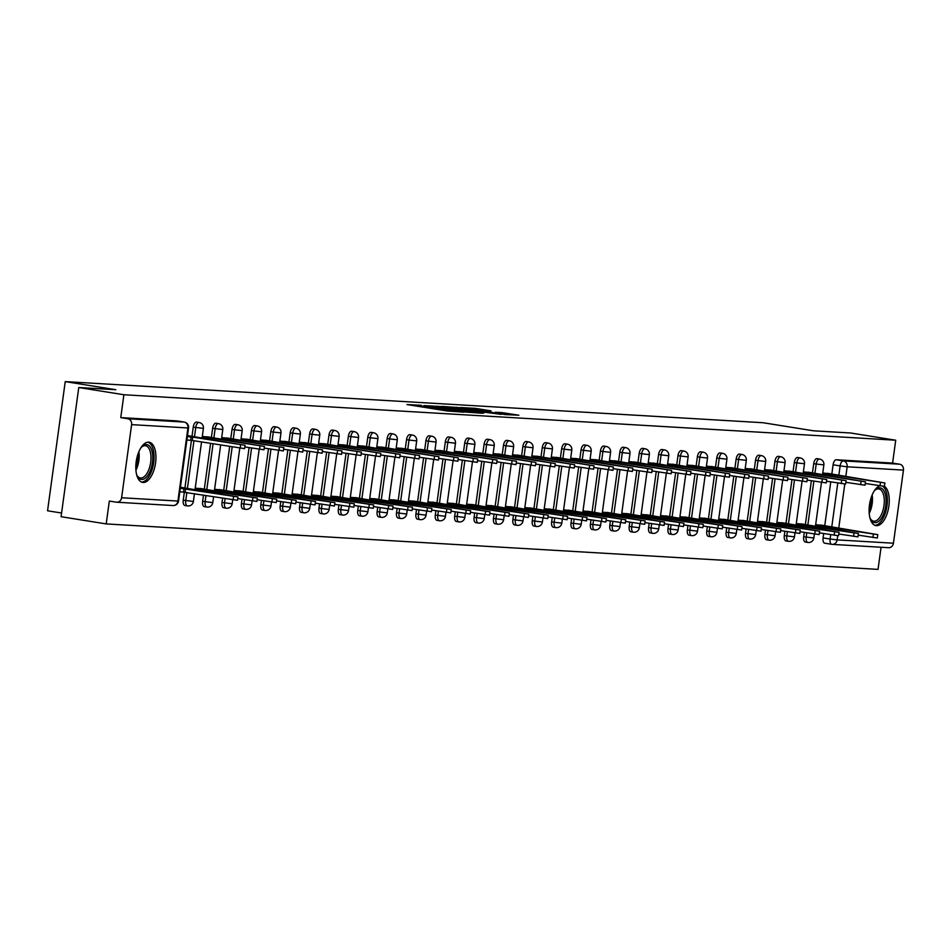 <?xml version="1.0" encoding="UTF-8"?>
<svg xmlns="http://www.w3.org/2000/svg" width="951" height="951" viewBox="0 0 951 951"><rect width="100%" height="100%" fill="white"/><g stroke="black" fill="none" stroke-linecap="round" stroke-linejoin="round"><path stroke-width="1.43" d="M421.376 405.34L407.016 404.555L447.077 410.975L463.708 412.163L423.623 406.35L419.403 405.471L421.376 405.34M804.284 532.405L803.69 536.756A5.219 2.484 99.1 0 0 805.354 542.058A5.219 2.484 99.1 0 0 805.473 542.07M784.896 531.264L784.302 535.615A5.219 2.484 99.1 0 0 785.966 540.917A5.219 2.484 99.1 0 0 786.085 540.929M765.507 530.123L764.913 534.474A5.219 2.484 99.1 0 0 766.577 539.776A5.219 2.484 99.1 0 0 766.696 539.788M746.119 528.982L745.525 533.333A5.219 2.484 99.1 0 0 747.189 538.635A5.219 2.484 99.1 0 0 747.308 538.646M726.73 527.841L726.136 532.191A5.219 2.484 99.1 0 0 727.8 537.481A5.219 2.484 99.1 0 0 727.919 537.505M707.342 526.699L706.748 531.038A5.219 2.484 99.1 0 0 708.412 536.34A5.219 2.484 99.1 0 0 708.531 536.352M687.953 525.558L687.359 529.897A5.219 2.484 99.1 0 0 689.023 535.199A5.219 2.484 99.1 0 0 689.142 535.211M668.565 524.417L667.971 528.756A5.219 2.484 99.1 0 0 669.635 534.058A5.219 2.484 99.1 0 0 669.754 534.07M649.176 523.276L648.582 527.615A5.219 2.484 99.1 0 0 650.246 532.917A5.219 2.484 99.1 0 0 650.365 532.929M629.788 522.135L629.193 526.474A5.219 2.484 99.1 0 0 630.858 531.775A5.219 2.484 99.1 0 0 630.965 531.787M610.399 520.982L609.805 525.332A5.219 2.484 99.1 0 0 611.469 530.634A5.219 2.484 99.1 0 0 611.576 530.646M591.011 519.84L590.416 524.191A5.219 2.484 99.1 0 0 592.081 529.493A5.219 2.484 99.1 0 0 592.188 529.505M571.622 518.699L571.028 523.05A5.219 2.484 99.1 0 0 572.68 528.352A5.219 2.484 99.1 0 0 572.799 528.364M552.234 517.558L551.639 521.909A5.219 2.484 99.1 0 0 553.292 527.211A5.219 2.484 99.1 0 0 553.411 527.223M532.845 516.417L532.251 520.768A5.219 2.484 99.1 0 0 533.903 526.069A5.219 2.484 99.1 0 0 534.022 526.081M513.457 515.276L512.862 519.626A5.219 2.484 99.1 0 0 514.515 524.916A5.219 2.484 99.1 0 0 514.634 524.94M494.068 514.134L493.474 518.485A5.219 2.484 99.1 0 0 495.126 523.775A5.219 2.484 99.1 0 0 495.245 523.787M474.68 512.993L474.085 517.332A5.219 2.484 99.1 0 0 475.738 522.634A5.219 2.484 99.1 0 0 475.857 522.646M455.291 511.852L454.697 516.191A5.219 2.484 99.1 0 0 456.349 521.493A5.219 2.484 99.1 0 0 456.468 521.505M435.903 510.711L435.296 515.05A5.219 2.484 99.1 0 0 436.961 520.352A5.219 2.484 99.1 0 0 437.08 520.363M416.514 509.57L415.908 513.909A5.219 2.484 99.1 0 0 417.572 519.21A5.219 2.484 99.1 0 0 417.691 519.222M397.114 508.416L396.519 512.767A5.219 2.484 99.1 0 0 398.184 518.069A5.219 2.484 99.1 0 0 398.303 518.081M377.725 507.275L377.131 511.626A5.219 2.484 99.1 0 0 378.795 516.928A5.219 2.484 99.1 0 0 378.914 516.94M358.337 506.134L357.742 510.485A5.219 2.484 99.1 0 0 359.407 515.787A5.219 2.484 99.1 0 0 359.526 515.799M338.948 504.993L338.354 509.344A5.219 2.484 99.1 0 0 340.018 514.646A5.219 2.484 99.1 0 0 340.137 514.657M319.56 503.852L318.965 508.203A5.219 2.484 99.1 0 0 320.63 513.504A5.219 2.484 99.1 0 0 320.749 513.516M300.171 502.71L299.577 507.061A5.219 2.484 99.1 0 0 301.241 512.363A5.219 2.484 99.1 0 0 301.36 512.375M280.783 501.569L280.188 505.92A5.219 2.484 99.1 0 0 281.853 511.21A5.219 2.484 99.1 0 0 281.971 511.234M261.394 500.428L260.8 504.767A5.219 2.484 99.1 0 0 262.464 510.069A5.219 2.484 99.1 0 0 262.583 510.081M242.006 499.287L241.411 503.626A5.219 2.484 99.1 0 0 243.076 508.928A5.219 2.484 99.1 0 0 243.194 508.94M222.617 498.146L222.023 502.485A5.219 2.484 99.1 0 0 223.687 507.786A5.219 2.484 99.1 0 0 223.806 507.798M203.49 495.079L202.634 501.343A5.219 2.484 99.1 0 0 204.299 506.645A5.219 2.484 99.1 0 0 204.417 506.657M184.351 492.095L183.246 500.202A5.219 2.484 99.1 0 0 184.91 505.504A5.219 2.484 99.1 0 0 185.029 505.516M148.641 442.167A20.351 9.676 99.1 0 0 136.255 461.271A20.351 9.676 99.1 0 0 142.662 482.419A20.351 9.676 99.1 0 0 143.114 482.478A20.351 9.676 99.1 0 0 155.5 463.375A20.351 9.676 99.1 0 0 149.093 442.215A20.351 9.676 99.1 0 0 148.641 442.167M879.627 485.783A20.351 9.676 99.1 0 0 869.273 506.812A20.351 9.676 99.1 0 0 875.954 525.618A20.351 9.676 99.1 0 0 876.418 525.677A20.351 9.676 99.1 0 0 888.412 508.809A20.351 9.676 99.1 0 0 884.43 486.258M491.049 410.868L475.357 408.359L460.653 407.515L505.48 414.636L518.866 415.207L501.843 412.603L495.376 412.247L506.954 414.339L496.897 413.209L467 408.252L491.049 410.868M121.609 497.742L177.908 501.058L187.918 427.95L131.618 424.633L121.609 497.742A5.219 4.589 -86.6 0 1 116.759 502.223A5.219 4.589 -86.6 0 1 116.367 502.187L109.329 501.058L106.203 523.918L61.078 516.702L78.767 387.521L115.808 389.708L65.239 381.613L762.999 422.72L813.569 430.815L850.598 432.99L895.723 440.218L123.892 394.748L120.765 417.608L127.791 418.737L184.09 422.054A5.219 2.484 -80.9 0 1 184.209 422.066A5.219 2.484 -80.9 0 1 184.423 422.125M78.767 387.521L123.892 394.748M440.872 406.553L424.027 405.566L464.1 411.973L482.252 413.245L440.872 406.553L440.753 407.408M442.001 406.398L459.832 407.67L501.213 414.363L471.601 410.547L467.203 410.321L483.738 413.198L441.977 406.493M831.661 544.293L824.862 543.211A5.219 2.484 -80.9 0 1 824.743 543.199A5.219 2.484 -80.9 0 1 823.079 537.897L823.673 533.547M824.755 525.665L830.758 481.884M831.84 473.99L833.1 464.789L840.125 465.907A5.219 2.484 -80.9 0 1 843.323 460.89L899.622 464.207A5.219 4.589 93.4 0 1 903.45 470.103L893.441 543.211A5.219 4.589 93.4 0 1 888.591 547.693A5.219 4.589 93.4 0 1 888.186 547.657M106.203 523.918L878.035 569.387L881.066 547.253M61.577 513.029L47.55 510.782L65.239 381.613M895.723 440.218L892.597 463.078L899.622 464.207M131.618 424.633A5.219 4.589 -86.6 0 0 127.791 418.737M183.329 487.708L180.428 487.281M190.402 436.045L187.502 435.606M202.718 488.862L195.217 488.148M209.791 437.187L202.301 436.473M222.106 490.003L214.605 489.29M229.179 438.328L221.69 437.626M241.495 491.144L233.994 490.431M248.568 439.469L241.079 438.768M260.883 492.285L253.382 491.572M267.956 440.61L260.467 439.909M280.272 493.426L272.771 492.713M287.345 441.751L279.856 441.05M299.66 494.568L292.171 493.854M306.745 442.893L299.244 442.191M319.049 495.709L311.559 495.007M326.134 444.046L318.633 443.332M338.437 496.85L330.948 496.149M345.522 445.187L338.021 444.474M357.826 497.991L350.337 497.29M364.911 446.328L357.41 445.615M377.214 499.132L369.725 498.431M384.299 447.469L376.798 446.756M396.603 500.274L389.114 499.572M403.688 448.61L396.187 447.897M415.991 501.427L408.502 500.713M423.076 449.752L415.575 449.038M435.38 502.568L427.891 501.855M442.465 450.893L434.964 450.192M454.768 503.709L447.279 502.996M461.853 452.034L454.352 451.333M474.157 504.85L466.668 504.137M481.242 453.175L473.741 452.474M493.557 505.991L486.056 505.278M500.63 454.316L493.129 453.615M512.946 507.133L505.445 506.419M520.019 455.458L512.518 454.756M532.334 508.274L524.833 507.561M539.407 456.611L531.906 455.898M551.723 509.415L544.222 508.714M558.796 457.752L551.295 457.039M571.111 510.556L563.61 509.855M578.184 458.893L570.683 458.18M590.5 511.697L582.999 510.996M597.573 460.034L590.084 459.321M609.888 512.839L602.387 512.137M616.961 461.176L609.472 460.462M629.277 513.98L621.776 513.278M636.35 462.317L628.861 461.604M648.665 515.133L641.164 514.42M655.738 463.458L648.249 462.745M668.054 516.274L660.553 515.561M675.127 464.599L667.638 463.898M687.442 517.415L679.941 516.702M694.515 465.74L687.026 465.039M706.831 518.557L699.33 517.843M713.904 466.882L706.415 466.18M726.219 519.698L718.718 518.984M733.292 468.023L725.803 467.321M745.608 520.839L738.107 520.126M752.681 469.164L745.192 468.463M764.996 521.98L757.495 521.267M772.069 470.317L764.58 469.604M784.385 523.121L776.896 522.42M791.47 471.458L783.969 470.745M803.773 524.263L796.284 523.561M810.858 472.599L803.357 471.886M805.366 524.524L811.369 480.742M812.451 472.849L813.711 463.648L816.208 464.04A5.219 2.484 -80.9 0 1 819.512 459.036L817.016 458.632A5.219 2.484 99.1 0 0 813.711 463.648M785.978 523.383L791.981 479.601M793.063 471.708L794.323 462.495L796.819 462.899A5.219 2.484 -80.9 0 1 800.124 457.895L797.627 457.49A5.219 2.484 99.1 0 0 794.323 462.495M766.589 522.242L772.592 478.46M773.674 470.567L774.934 461.354L777.419 461.758A5.219 2.484 -80.9 0 1 780.735 456.753L778.239 456.349A5.219 2.484 99.1 0 0 774.934 461.354M747.201 521.089L753.204 477.319M754.286 469.425L755.546 460.213L758.03 460.617A5.219 2.484 -80.9 0 1 761.347 455.612L758.85 455.208A5.219 2.484 99.1 0 0 755.546 460.213M727.812 519.947L733.815 476.166M734.885 468.284L736.157 459.071L738.642 459.476A5.219 2.484 -80.9 0 1 741.958 454.471L739.462 454.067A5.219 2.484 99.1 0 0 736.157 459.071M708.424 518.806L714.427 475.024M715.497 467.143L716.769 457.93L719.253 458.334A5.219 2.484 -80.9 0 1 722.57 453.318L720.073 452.926A5.219 2.484 99.1 0 0 716.769 457.93M689.035 517.665L695.038 473.883M696.108 466.002L697.38 456.789L699.865 457.193A5.219 2.484 -80.9 0 1 703.181 452.177L700.685 451.784A5.219 2.484 99.1 0 0 697.38 456.789M669.647 516.524L675.638 472.742M676.72 464.861L677.98 455.648L680.476 456.052A5.219 2.484 -80.9 0 1 683.793 451.036L681.296 450.643A5.219 2.484 99.1 0 0 677.98 455.648M650.258 515.383L656.249 471.601M657.331 463.708L658.591 454.507L661.088 454.899A5.219 2.484 -80.9 0 1 664.404 449.894L661.908 449.502A5.219 2.484 99.1 0 0 658.591 454.507M630.87 514.241L636.861 470.46M637.943 462.566L639.203 453.365L641.699 453.758A5.219 2.484 -80.9 0 1 645.016 448.753L642.519 448.361A5.219 2.484 99.1 0 0 639.203 453.365M611.481 513.1L617.472 469.319M618.554 461.425L619.814 452.224L622.311 452.617A5.219 2.484 -80.9 0 1 625.627 447.612L623.131 447.208A5.219 2.484 99.1 0 0 619.814 452.224M592.093 511.959L598.084 468.177M599.166 460.284L600.426 451.083L602.922 451.475A5.219 2.484 -80.9 0 1 606.239 446.471L603.742 446.067A5.219 2.484 99.1 0 0 600.426 451.083M572.704 510.818L578.695 467.036M579.777 459.143L581.037 449.942L583.534 450.334A5.219 2.484 -80.9 0 1 586.85 445.33L584.354 444.925A5.219 2.484 99.1 0 0 581.037 449.942M553.316 509.677L559.307 465.895M560.389 458.002L561.649 448.789L564.145 449.193A5.219 2.484 -80.9 0 1 567.462 444.188L564.965 443.784A5.219 2.484 99.1 0 0 561.649 448.789M533.927 508.535L539.918 464.754M541 456.86L542.26 447.648L544.757 448.052A5.219 2.484 -80.9 0 1 548.073 443.047L545.577 442.643A5.219 2.484 99.1 0 0 542.26 447.648M514.539 507.382L520.53 463.601M521.612 455.719L522.872 446.506L525.368 446.911A5.219 2.484 -80.9 0 1 528.673 441.906L526.188 441.502A5.219 2.484 99.1 0 0 522.872 446.506M495.15 506.241L501.141 462.459M502.223 454.578L503.483 445.365L505.98 445.769A5.219 2.484 -80.9 0 1 509.284 440.765L506.8 440.361A5.219 2.484 99.1 0 0 503.483 445.365M475.762 505.1L481.753 461.318M482.835 453.437L484.095 444.224L486.591 444.628A5.219 2.484 -80.9 0 1 489.896 439.612L487.411 439.219A5.219 2.484 99.1 0 0 484.095 444.224M456.373 503.959L462.364 460.177M463.446 452.296L464.706 443.083L467.203 443.487A5.219 2.484 -80.9 0 1 470.507 438.47L468.023 438.078A5.219 2.484 99.1 0 0 464.706 443.083M436.973 502.817L442.976 459.036M444.058 451.154L445.318 441.942L447.814 442.346A5.219 2.484 -80.9 0 1 451.119 437.329L448.634 436.937A5.219 2.484 99.1 0 0 445.318 441.942M417.584 501.676L423.587 457.895M424.669 450.001L425.929 440.8L428.425 441.193A5.219 2.484 -80.9 0 1 431.73 436.188L429.234 435.796A5.219 2.484 99.1 0 0 425.929 440.8M398.196 500.535L404.199 456.753M405.281 448.86L406.541 439.659L409.037 440.051A5.219 2.484 -80.9 0 1 412.342 435.047L409.845 434.655A5.219 2.484 99.1 0 0 406.541 439.659M378.807 499.394L384.81 455.612M385.892 447.719L387.152 438.518L389.648 438.91A5.219 2.484 -80.9 0 1 392.953 433.906L390.457 433.501A5.219 2.484 99.1 0 0 387.152 438.518M359.419 498.253L365.422 454.471M366.504 446.578L367.764 437.377L370.26 437.769A5.219 2.484 -80.9 0 1 373.565 432.764L371.068 432.36A5.219 2.484 99.1 0 0 367.764 437.377M340.03 497.111L346.033 453.33M347.115 445.437L348.375 436.236L350.871 436.628A5.219 2.484 -80.9 0 1 354.176 431.623L351.68 431.219A5.219 2.484 99.1 0 0 348.375 436.236M320.642 495.97L326.645 452.189M327.726 444.295L328.987 435.082L331.483 435.487A5.219 2.484 -80.9 0 1 334.788 430.482L332.291 430.078A5.219 2.484 99.1 0 0 328.987 435.082M301.253 494.817L307.256 451.047M308.338 443.154L309.598 433.941L312.094 434.345A5.219 2.484 -80.9 0 1 315.399 429.341L312.903 428.937A5.219 2.484 99.1 0 0 309.598 433.941M281.865 493.676L287.868 449.894M288.949 442.013L290.21 432.8L292.694 433.204A5.219 2.484 -80.9 0 1 296.011 428.2L293.514 427.795A5.219 2.484 99.1 0 0 290.21 432.8M262.476 492.535L268.479 448.753M269.561 440.872L270.821 431.659L273.306 432.063A5.219 2.484 -80.9 0 1 276.622 427.058L274.126 426.654A5.219 2.484 99.1 0 0 270.821 431.659M243.087 491.394L249.091 447.612M250.161 439.731L251.433 430.518L253.917 430.922A5.219 2.484 -80.9 0 1 257.234 425.905L254.737 425.513A5.219 2.484 99.1 0 0 251.433 430.518M223.699 490.252L229.702 446.471M230.772 438.589L232.044 429.376L234.528 429.781A5.219 2.484 -80.9 0 1 237.845 424.764L235.349 424.372A5.219 2.484 99.1 0 0 232.044 429.376M204.31 489.111L210.575 443.416M211.384 437.448L212.644 428.235L215.14 428.639A5.219 2.484 -80.9 0 1 218.457 423.623L215.96 423.231A5.219 2.484 99.1 0 0 212.644 428.235M184.922 487.97L191.436 440.432M191.995 436.295L193.255 427.094L195.751 427.486A5.219 2.484 -80.9 0 1 199.068 422.482L196.572 422.089A5.219 2.484 99.1 0 0 193.255 427.094M830.247 473.741L822.746 473.027M823.162 525.404L815.673 524.702M892.597 463.078L836.286 459.761A5.219 2.484 99.1 0 0 833.1 464.789M120.765 417.608L177.064 420.924A5.219 2.484 -80.9 0 1 177.183 420.936A5.219 2.484 -80.9 0 1 177.302 420.972M427.486 405.851L468.534 412.056L427.486 405.851M458.192 408.276L451.666 407.896L468.807 410.036L458.192 408.276M180.286 488.291L237.964 496.957L180.69 487.292M237.964 496.957L237.5 500.309L179.834 491.655M185.148 492.142L185.6 488.778M187.371 436.628L192.684 437.115L192.221 440.468L186.907 439.98M192.684 437.115L245.037 445.282L244.585 448.646L192.221 440.468M245.037 445.282L187.775 435.617M195.133 488.766L257.352 498.098L200.079 488.434M257.352 498.098L256.889 501.45L237.738 498.597M204.762 491.56L204.988 489.92M214.522 489.908L276.741 499.239L219.467 489.575M276.741 499.239L276.277 502.592L257.127 499.739M224.151 492.701L224.377 491.073M140.76 448.016A17.617 8.369 -80.9 0 1 141.937 446.673A17.617 8.369 -80.9 0 1 151.684 450.049A17.617 8.369 -80.9 0 1 150.127 471.173A17.617 8.369 -80.9 0 1 137.253 475.952A17.617 8.369 -80.9 0 1 136.552 474.323M136.944 475.31A16.31 7.751 99.1 0 0 140.344 477.961A16.31 7.751 99.1 0 0 148.546 470.317A16.31 7.751 99.1 0 0 145.503 445.746A16.31 7.751 99.1 0 0 141.449 447.196M141.461 482.062A20.221 9.617 99.1 0 0 151.031 472.528A20.221 9.617 99.1 0 0 147.845 442.191M874.064 491.215A17.617 8.369 -80.9 0 1 875.241 489.872A17.617 8.369 -80.9 0 1 884.989 493.248A17.617 8.369 -80.9 0 1 883.431 514.372A17.617 8.369 -80.9 0 1 870.557 519.151A17.617 8.369 -80.9 0 1 869.844 517.522M870.248 518.509A16.31 7.751 99.1 0 0 873.648 521.16A16.31 7.751 99.1 0 0 881.85 513.516A16.31 7.751 99.1 0 0 878.807 488.945A16.31 7.751 99.1 0 0 874.754 490.395M874.754 525.261A20.221 9.617 99.1 0 0 884.335 515.727A20.221 9.617 99.1 0 0 882.766 486.223M202.218 437.091L212.073 438.256L211.847 439.897M212.073 438.256L264.426 446.423L263.974 449.787L244.811 446.934M264.426 446.423L207.163 436.771M221.607 438.233L231.462 439.398L231.236 441.038M231.462 439.398L283.814 447.564L283.362 450.929L264.2 448.076M283.814 447.564L226.552 437.912M233.91 491.049L296.13 500.381L238.856 490.716M296.13 500.381L295.666 503.745L276.515 500.88M243.551 493.842L243.765 492.214M253.299 492.19L315.518 501.522L258.244 491.857M315.518 501.522L315.054 504.886L295.904 502.033M262.94 494.984L263.154 493.355M272.687 493.331L334.907 502.663L277.633 492.998M334.907 502.663L334.443 506.027L315.292 503.174M282.328 496.137L282.542 494.496M240.995 439.374L250.85 440.539L250.624 442.179M250.85 440.539L303.203 448.706L302.751 452.07L283.588 449.217M303.203 448.706L245.94 439.053M260.384 440.515L270.239 441.68L270.013 443.321M270.239 441.68L322.591 449.859L322.139 453.211L302.977 450.358M322.591 449.859L265.329 440.194M279.772 441.656L289.627 442.821L289.401 444.462M289.627 442.821L341.991 451L341.528 454.352L322.365 451.499M341.991 451L284.718 441.335M292.076 494.472L354.295 503.804L297.021 494.151M354.295 503.804L353.831 507.168L334.681 504.315M301.717 497.278L301.942 495.637M299.161 442.809L309.016 443.962L308.79 445.603M309.016 443.962L361.38 452.141L360.916 455.493L341.766 452.64M361.38 452.141L304.106 442.477M311.464 495.614L373.684 504.945L316.421 495.293M373.684 504.945L373.22 508.31L354.069 505.456M321.105 498.419L321.331 496.779M318.549 443.951L328.404 445.104L328.178 446.744M328.404 445.104L380.769 453.282L380.305 456.635L361.154 453.782M380.769 453.282L323.495 443.618M330.865 496.755L393.072 506.087L335.81 496.434M393.072 506.087L392.62 509.451L373.458 506.598M340.494 499.56L340.72 497.92M337.938 445.092L347.793 446.257L347.567 447.885M347.793 446.257L400.157 454.423L399.693 457.776L380.543 454.923M400.157 454.423L342.883 444.759M350.253 497.896L412.461 507.228L355.199 497.575M412.461 507.228L412.009 510.592L392.846 507.739M359.882 500.701L360.108 499.061M357.326 446.233L367.181 447.398L366.955 449.027M367.181 447.398L419.546 455.565L419.082 458.917L399.931 456.064M419.546 455.565L362.272 445.9M369.642 499.037L431.849 508.381L374.587 498.716M431.849 508.381L431.397 511.733L412.235 508.88M379.271 501.843L379.497 500.202M376.715 447.374L386.57 448.539L386.344 450.168M386.57 448.539L438.934 456.706L438.47 460.07L419.32 457.217M438.934 456.706L381.66 447.041M389.03 500.19L451.238 509.522L393.976 499.857M451.238 509.522L450.786 512.874L431.623 510.021M398.659 502.984L398.885 501.343M396.103 448.515L405.958 449.68L405.732 451.321M405.958 449.68L458.323 457.847L457.859 461.211L438.708 458.358M458.323 457.847L401.049 448.183M408.419 501.332L470.626 510.663L413.364 500.999M470.626 510.663L470.174 514.015L451.012 511.162M418.048 504.125L418.274 502.485M415.492 449.657L425.347 450.822L425.121 452.462M425.347 450.822L477.711 458.988L477.247 462.352L458.097 459.499M477.711 458.988L420.437 449.336M427.807 502.473L490.015 511.804L432.753 502.14M490.015 511.804L489.563 515.157L470.4 512.304M437.436 505.266L437.662 503.638M434.88 450.798L444.735 451.963L444.509 453.603M444.735 451.963L497.1 460.129L496.636 463.494L477.485 460.641M497.1 460.129L439.826 450.477M447.196 503.614L509.403 512.946L452.141 503.281M509.403 512.946L508.951 516.298L489.789 513.445M456.825 506.407L457.051 504.779M454.269 451.939L464.124 453.104L463.898 454.744M464.124 453.104L516.488 461.271L516.024 464.635L496.874 461.782M516.488 461.271L459.214 451.618M466.584 504.755L528.804 514.087L471.53 504.422M528.804 514.087L528.34 517.451L509.177 514.586M476.213 507.549L476.439 505.92M473.657 453.08L483.512 454.245L483.286 455.886M483.512 454.245L535.877 462.412L535.413 465.776L516.262 462.923M535.877 462.412L478.603 452.759M485.973 505.896L548.192 515.228L490.918 505.563M548.192 515.228L547.728 518.592L528.578 515.739M495.602 508.69L495.828 507.061M493.046 454.221L502.901 455.386L502.675 457.027M502.901 455.386L555.265 463.565L554.802 466.917L535.651 464.064M555.265 463.565L497.991 453.9M505.361 507.038L567.581 516.369L510.307 506.705M567.581 516.369L567.117 519.733L547.966 516.88M514.99 509.843L515.216 508.203M512.434 455.363L522.289 456.528L522.063 458.168M522.289 456.528L574.654 464.706L574.19 468.058L555.039 465.205M574.654 464.706L517.38 455.042M524.75 508.179L586.969 517.51L529.695 507.858M586.969 517.51L586.505 520.875L567.355 518.022M534.379 510.984L534.605 509.344M531.823 456.516L541.678 457.669L541.464 459.309M541.678 457.669L594.042 465.847L593.579 469.2L574.428 466.347M594.042 465.847L536.768 456.183M544.138 509.32L606.358 518.652L549.084 508.999M606.358 518.652L605.894 522.016L586.743 519.163M553.767 512.125L553.993 510.485M551.211 457.657L561.066 458.822L560.852 460.45M561.066 458.822L613.431 466.989L612.967 470.341L593.816 467.488M613.431 466.989L556.157 457.324M563.527 510.461L625.746 519.793L568.472 510.14M625.746 519.793L625.283 523.157L606.132 520.304M573.156 513.267L573.382 511.626M570.6 458.798L580.455 459.963L580.241 461.592M580.455 459.963L632.819 468.13L632.356 471.482L613.205 468.629M632.819 468.13L575.545 458.465M582.915 511.602L645.135 520.946L587.861 511.281M645.135 520.946L644.671 524.298L625.52 521.445M592.544 514.408L592.77 512.767M589.989 459.939L599.855 461.104L599.629 462.733M599.855 461.104L652.208 469.271L651.744 472.635L632.593 469.77M652.208 469.271L594.946 459.606M602.304 512.744L664.523 522.087L607.249 512.423M664.523 522.087L664.06 525.439L644.909 522.586M611.933 515.549L612.159 513.909M609.377 461.08L619.244 462.245L619.018 463.874M619.244 462.245L671.596 470.412L671.133 473.776L651.982 470.923M671.596 470.412L614.334 460.748M621.692 513.897L683.912 523.228L626.638 513.564M683.912 523.228L683.448 526.581L664.297 523.728M631.321 516.69L631.547 515.05M628.777 462.222L638.632 463.387L638.406 465.027M638.632 463.387L690.985 471.553L690.533 474.918L671.37 472.065M690.985 471.553L633.723 461.889M641.081 515.038L703.3 524.37L646.026 514.705M703.3 524.37L702.837 527.722L683.686 524.869M650.71 517.831L650.936 516.191M648.166 463.363L658.021 464.528L657.795 466.168M658.021 464.528L710.373 472.695L709.922 476.059L690.759 473.206M710.373 472.695L653.111 463.042M660.47 516.179L722.689 525.511L665.415 515.846M722.689 525.511L722.225 528.863L703.074 526.01M670.098 518.973L670.324 517.344M667.554 464.504L677.409 465.669L677.183 467.31M677.409 465.669L729.762 473.836L729.31 477.2L710.147 474.347M729.762 473.836L672.5 464.183M679.858 517.32L742.077 526.652L684.803 516.987M742.077 526.652L741.614 530.004L722.463 527.151M689.487 520.114L689.713 518.485M686.943 465.645L696.798 466.81L696.572 468.451M696.798 466.81L749.15 474.977L748.699 478.341L729.536 475.488M749.15 474.977L691.888 465.324M699.247 518.461L761.466 527.793L704.192 518.129M761.466 527.793L761.002 531.157L741.851 528.304M708.887 521.255L709.101 519.626M706.331 466.786L716.186 467.951L715.96 469.592M716.186 467.951L768.539 476.13L768.087 479.482L748.924 476.629M768.539 476.13L711.277 466.465M718.635 519.603L780.854 528.934L723.58 519.27M780.854 528.934L780.391 532.298L761.24 529.445M728.276 522.408L728.49 520.768M725.72 467.928L735.575 469.093L735.349 470.733M735.575 469.093L787.927 477.271L787.476 480.624L768.313 477.771M787.927 477.271L730.665 467.607M738.024 520.744L800.243 530.076L742.969 520.411M800.243 530.076L799.779 533.44L780.628 530.587M747.664 523.549L747.878 521.909M745.108 469.081L754.963 470.234L754.737 471.874M754.963 470.234L807.316 478.412L806.864 481.765L787.701 478.912M807.316 478.412L750.054 468.748M757.412 521.885L819.631 531.217L762.357 521.564M819.631 531.217L819.168 534.581L800.017 531.728M767.053 524.69L767.267 523.05M764.497 470.222L774.352 471.375L774.126 473.016M774.352 471.375L826.716 479.554L826.253 482.906L807.102 480.053M826.716 479.554L769.442 469.889M776.801 523.026L839.02 532.358L781.758 522.705M839.02 532.358L838.556 535.722L819.405 532.869M786.441 525.832L786.667 524.191M783.886 471.363L793.74 472.528L793.514 474.157M793.74 472.528L846.105 480.695L845.641 484.047L826.49 481.194M846.105 480.695L788.831 471.03M796.189 524.167L858.408 533.499L801.146 523.846M858.408 533.499L857.957 536.863L838.794 534.01M805.83 526.973L806.056 525.332M803.274 472.504L813.129 473.669L812.903 475.298M813.129 473.669L865.493 481.836L865.03 485.188L845.879 482.335M865.493 481.836L808.219 472.171M815.589 525.309L877.797 534.652L820.535 524.988M877.797 534.652L877.345 538.004L858.182 535.151M825.218 528.114L825.444 526.474M822.663 473.646L832.517 474.811L832.291 476.439M832.517 474.811L884.882 482.977L884.418 486.341L865.267 483.477M884.882 482.977L827.608 473.313M418.773 406.446L418.975 405.031M439.481 409.75L439.671 408.348M807.97 542.462A5.219 2.484 -80.9 0 1 807.851 542.45A5.219 2.484 -80.9 0 1 806.186 537.149L806.781 532.81M803.69 536.756L813.842 538.004L814.389 534.022M788.581 541.321A5.219 2.484 -80.9 0 1 788.462 541.309A5.219 2.484 -80.9 0 1 786.798 536.007L787.392 531.668M784.302 535.615L794.454 536.863L795 532.881M769.193 540.18A5.219 2.484 -80.9 0 1 769.074 540.168A5.219 2.484 -80.9 0 1 767.409 534.866L768.004 530.527M764.913 534.474L775.065 535.722L775.612 531.74M749.804 539.039A5.219 2.484 -80.9 0 1 749.685 539.027A5.219 2.484 -80.9 0 1 748.021 533.725L748.615 529.386M745.525 533.333L755.676 534.581L756.223 530.599M730.404 537.897A5.219 2.484 -80.9 0 1 730.297 537.886A5.219 2.484 -80.9 0 1 728.632 532.584L729.227 528.245M726.136 532.191L736.288 533.44L736.835 529.457M711.015 536.756A5.219 2.484 -80.9 0 1 710.908 536.744A5.219 2.484 -80.9 0 1 709.244 531.443L709.838 527.092M706.748 531.038L716.899 532.298L717.446 528.316M691.627 535.615A5.219 2.484 -80.9 0 1 691.52 535.603A5.219 2.484 -80.9 0 1 689.855 530.301L690.45 525.951M687.359 529.897L697.511 531.157L698.058 527.175M672.238 534.474A5.219 2.484 -80.9 0 1 672.119 534.462A5.219 2.484 -80.9 0 1 670.467 529.16L671.061 524.809M667.971 528.756L678.122 530.016L678.669 526.034M652.85 533.333A5.219 2.484 -80.9 0 1 652.731 533.321A5.219 2.484 -80.9 0 1 651.078 528.019L651.673 523.668M648.582 527.615L658.734 528.875L659.281 524.893M633.461 532.191A5.219 2.484 -80.9 0 1 633.342 532.18A5.219 2.484 -80.9 0 1 631.69 526.878L632.284 522.527M629.193 526.474L639.345 527.734L639.892 523.751M614.073 531.05A5.219 2.484 -80.9 0 1 613.954 531.038A5.219 2.484 -80.9 0 1 612.301 525.737L612.896 521.386M609.805 525.332L619.957 526.592L620.504 522.598M594.684 529.909A5.219 2.484 -80.9 0 1 594.565 529.885A5.219 2.484 -80.9 0 1 592.913 524.595L593.507 520.245M590.416 524.191L600.568 525.439L601.115 521.457M575.296 528.756A5.219 2.484 -80.9 0 1 575.177 528.744A5.219 2.484 -80.9 0 1 573.524 523.442L574.119 519.103M571.028 523.05L581.18 524.298L581.727 520.316M555.907 527.615A5.219 2.484 -80.9 0 1 555.788 527.603A5.219 2.484 -80.9 0 1 554.136 522.301L554.73 517.962M551.639 521.909L561.791 523.157L562.338 519.175M536.519 526.474A5.219 2.484 -80.9 0 1 536.4 526.462A5.219 2.484 -80.9 0 1 534.747 521.16L535.342 516.821M532.251 520.768L542.403 522.016L542.95 518.033M517.13 525.332A5.219 2.484 -80.9 0 1 517.011 525.321A5.219 2.484 -80.9 0 1 515.347 520.019L515.953 515.68M512.862 519.626L523.014 520.875L523.561 516.892M497.742 524.191A5.219 2.484 -80.9 0 1 497.623 524.179A5.219 2.484 -80.9 0 1 495.958 518.877L496.565 514.539M493.474 518.485L503.626 519.733L504.161 515.751M478.353 523.05A5.219 2.484 -80.9 0 1 478.234 523.038A5.219 2.484 -80.9 0 1 476.57 517.736L477.164 513.385M474.085 517.332L484.237 518.592L484.772 514.61M458.964 521.909A5.219 2.484 -80.9 0 1 458.846 521.897A5.219 2.484 -80.9 0 1 457.181 516.595L457.776 512.244M454.697 516.191L464.837 517.451L465.384 513.469M439.576 520.768A5.219 2.484 -80.9 0 1 439.457 520.756A5.219 2.484 -80.9 0 1 437.793 515.454L438.387 511.103M435.296 515.05L445.448 516.31L445.995 512.327M420.187 519.626A5.219 2.484 -80.9 0 1 420.069 519.615A5.219 2.484 -80.9 0 1 418.404 514.313L418.999 509.962M415.908 513.909L426.06 515.169L426.607 511.186M400.799 518.485A5.219 2.484 -80.9 0 1 400.68 518.473A5.219 2.484 -80.9 0 1 399.016 513.171L399.61 508.821M396.519 512.767L406.671 514.027L407.218 510.045M381.41 517.344A5.219 2.484 -80.9 0 1 381.292 517.32A5.219 2.484 -80.9 0 1 379.627 512.03L380.222 507.679M377.131 511.626L387.283 512.886L387.83 508.892M362.022 516.191A5.219 2.484 -80.9 0 1 361.903 516.179A5.219 2.484 -80.9 0 1 360.239 510.889L360.833 506.538M357.742 510.485L367.894 511.733L368.441 507.751M342.633 515.05A5.219 2.484 -80.9 0 1 342.515 515.038A5.219 2.484 -80.9 0 1 340.85 509.736L341.445 505.397M338.354 509.344L348.506 510.592L349.053 506.61M323.245 513.909A5.219 2.484 -80.9 0 1 323.126 513.897A5.219 2.484 -80.9 0 1 321.462 508.595L322.056 504.256M318.965 508.203L329.117 509.451L329.664 505.468M303.856 512.767A5.219 2.484 -80.9 0 1 303.738 512.755A5.219 2.484 -80.9 0 1 302.073 507.454L302.668 503.115M299.577 507.061L309.729 508.31L310.276 504.327M284.468 511.626A5.219 2.484 -80.9 0 1 284.349 511.614A5.219 2.484 -80.9 0 1 282.685 506.312L283.279 501.973M280.188 505.92L290.34 507.168L290.887 503.186M265.079 510.485A5.219 2.484 -80.9 0 1 264.96 510.473A5.219 2.484 -80.9 0 1 263.296 505.171L263.891 500.82M260.8 504.767L270.952 506.027L271.499 502.045M245.679 509.344A5.219 2.484 -80.9 0 1 245.572 509.332A5.219 2.484 -80.9 0 1 243.908 504.03L244.502 499.679M241.411 503.626L251.563 504.886L252.11 500.904M226.29 508.203A5.219 2.484 -80.9 0 1 226.183 508.191A5.219 2.484 -80.9 0 1 224.519 502.889L225.114 498.538M222.023 502.485L232.175 503.745L232.722 499.762M206.902 507.061A5.219 2.484 -80.9 0 1 206.795 507.049A5.219 2.484 -80.9 0 1 205.131 501.748L205.987 495.483M202.634 501.343L212.786 502.603L213.595 496.695M187.513 505.92A5.219 2.484 -80.9 0 1 187.395 505.908A5.219 2.484 -80.9 0 1 185.742 500.606L186.86 492.416M183.246 500.202L193.398 501.462L194.468 493.64M823.079 537.897L830.116 539.027L830.71 534.676M831.733 527.199L837.783 483.013M838.806 475.524L840.125 465.907L847.151 466.786L845.796 476.641M844.785 484.023L838.723 528.316M837.712 535.686L837.13 539.895L893.441 543.211M903.45 470.103L847.151 466.786A5.219 4.589 -86.6 0 0 843.323 460.89L836.286 459.761M807.863 524.916L813.866 481.135M814.936 473.253L816.208 464.04L823.863 464.896A5.219 5.219 0 0 0 819.512 459.036M788.474 523.775L794.477 479.993M795.547 472.112L796.819 462.899L804.475 463.755A5.219 5.219 0 0 0 800.124 457.895M769.086 522.634L775.077 478.852M776.159 470.971L777.419 461.758L785.086 462.614A5.219 5.219 0 0 0 780.735 456.753M749.697 521.493L755.688 477.711M756.77 469.83L758.03 460.617L765.698 461.473A5.219 5.219 0 0 0 761.347 455.612M730.309 520.352L736.3 476.57M737.382 468.677L738.642 459.476L746.309 460.332A5.219 5.219 0 0 0 741.958 454.471M710.92 519.21L716.911 475.429M717.993 467.535L719.253 458.334L726.921 459.19A5.219 5.219 0 0 0 722.57 453.318M691.532 518.069L697.523 474.287M698.605 466.394L699.865 457.193L707.52 458.049A5.219 5.219 0 0 0 703.181 452.177M672.143 516.928L678.134 473.146M679.216 465.253L680.476 456.052L688.132 456.896A5.219 5.219 0 0 0 683.793 451.036M652.755 515.787L658.746 472.005M659.828 464.112L661.088 454.899L668.743 455.755A5.219 5.219 0 0 0 664.404 449.894M633.366 514.646L639.357 470.864M640.439 462.971L641.699 453.758L649.355 454.614A5.219 5.219 0 0 0 645.016 448.753M613.977 513.492L619.969 469.723M621.051 461.829L622.311 452.617L629.966 453.472A5.219 5.219 0 0 0 625.627 447.612M594.589 512.351L600.58 468.57M601.662 460.688L602.922 451.475L610.578 452.331A5.219 5.219 0 0 0 606.239 446.471M575.2 511.21L581.192 467.428M582.274 459.547L583.534 450.334L591.189 451.19A5.219 5.219 0 0 0 586.85 445.33M555.812 510.069L561.803 466.287M562.885 458.406L564.145 449.193L571.801 450.049A5.219 5.219 0 0 0 567.462 444.188M536.412 508.928L542.415 465.146M543.496 457.265L544.757 448.052L552.412 448.908A5.219 5.219 0 0 0 548.073 443.047M517.023 507.786L523.026 464.005M524.108 456.111L525.368 446.911L533.024 447.766A5.219 5.219 0 0 0 528.673 441.906M497.635 506.645L503.638 462.864M504.719 454.97L505.98 445.769L513.635 446.625A5.219 5.219 0 0 0 509.284 440.765M478.246 505.504L484.249 461.722M485.331 453.829L486.591 444.628L494.247 445.484A5.219 5.219 0 0 0 489.896 439.612M458.858 504.363L464.861 460.581M465.942 452.688L467.203 443.487L474.858 444.343A5.219 5.219 0 0 0 470.507 438.47M439.469 503.222L445.472 459.44M446.554 451.547L447.814 442.346L455.47 443.19A5.219 5.219 0 0 0 451.119 437.329M420.08 502.08L426.084 458.299M427.165 450.405L428.425 441.193L436.081 442.049A5.219 5.219 0 0 0 431.73 436.188M400.692 500.927L406.695 457.158M407.777 449.264L409.037 440.051L416.693 440.907A5.219 5.219 0 0 0 412.342 435.047M381.303 499.786L387.307 456.005M388.388 448.123L389.648 438.91L397.304 439.766A5.219 5.219 0 0 0 392.953 433.906M361.915 498.645L367.918 454.863M369 446.982L370.26 437.769L377.916 438.625A5.219 5.219 0 0 0 373.565 432.764M342.526 497.504L348.53 453.722M349.599 445.841L350.871 436.628L358.527 437.484A5.219 5.219 0 0 0 354.176 431.623M323.138 496.363L329.141 452.581M330.211 444.699L331.483 435.487L339.138 436.343A5.219 5.219 0 0 0 334.788 430.482M303.749 495.221L309.753 451.44M310.822 443.558L312.094 434.345L319.75 435.201A5.219 5.219 0 0 0 315.399 429.341M284.361 494.08L290.352 450.298M291.434 442.405L292.694 433.204L300.361 434.06A5.219 5.219 0 0 0 296.011 428.2M264.972 492.939L270.964 449.157M272.045 441.264L273.306 432.063L280.973 432.919A5.219 5.219 0 0 0 276.622 427.058M245.584 491.798L251.575 448.016M252.657 440.123L253.917 430.922L261.584 431.778A5.219 5.219 0 0 0 257.234 425.905M226.195 490.657L232.187 446.875M233.268 438.982L234.528 429.781L242.184 430.625A5.219 5.219 0 0 0 237.845 424.764M206.807 489.515L213.06 443.808M213.88 437.84L215.14 428.639L222.796 429.483A5.219 5.219 0 0 0 218.457 423.623M187.418 488.374L193.945 440.753M194.491 436.699L195.751 427.486L203.407 428.342A5.219 5.219 0 0 0 199.068 422.482M177.064 420.924L184.09 422.054A5.219 4.589 -86.6 0 1 187.918 427.95L188.56 427.926A5.219 5.219 0 0 0 184.209 422.066L177.183 420.936M831.887 544.341A5.219 2.484 -80.9 0 1 831.768 544.329A5.219 2.484 -80.9 0 1 830.116 539.027L837.13 539.895A5.219 4.589 93.4 0 1 832.291 544.376A5.219 4.589 93.4 0 1 831.887 544.341M116.759 502.223L173.07 505.54A5.219 5.219 0 0 0 178.538 501.046L177.908 501.058A5.219 4.589 93.4 0 1 173.07 505.54A5.219 4.589 93.4 0 1 172.666 505.504M423.504 407.194L423.623 406.35M426.844 407.729L426.963 406.885M437.817 409.489L437.995 408.252M444.212 410.511L444.331 409.667M447.552 411.046L447.659 410.202M437.317 406.885L437.424 406.125M456.29 407.991L456.397 407.242M459.725 408.526L459.832 407.67M501.748 413.328L501.843 412.603M505.171 413.899L505.29 413.031M475.262 409.108L475.357 408.359M478.698 409.643L478.805 408.787M183.531 492.047L183.983 488.683M233.102 499.822L233.566 496.458M191.068 437.02L190.604 440.372M240.639 444.795L240.175 448.147M196.191 490.193L196.358 488.957M203.169 491.31L203.371 489.824M252.49 500.963L252.954 497.599M215.58 491.334L215.746 490.098M222.558 492.452L222.76 490.978M271.879 502.104L272.343 498.752M138.87 451.737A16.31 7.751 -80.9 0 1 136.73 468.427A16.31 7.751 -80.9 0 1 135.91 470.186M135.791 467.048A15.775 7.501 99.1 0 0 137.776 454.685M872.162 494.936A16.31 7.751 -80.9 0 1 870.034 511.626A16.31 7.751 -80.9 0 1 869.214 513.385M869.095 510.247A15.775 7.501 99.1 0 0 871.08 497.884M210.456 438.161L210.254 439.635M203.431 437.294L203.264 438.518M260.027 445.936L259.564 449.288M229.845 439.303L229.643 440.777M222.819 438.435L222.653 439.659M279.416 447.077L278.952 450.441M234.968 492.475L235.135 491.239M241.946 493.593L242.148 492.119M291.268 503.245L291.731 499.893M254.357 493.617L254.523 492.38M261.335 494.734L261.549 493.26M310.656 504.387L311.12 501.034M273.745 494.758L273.912 493.521M280.735 495.875L280.937 494.401M330.045 505.528L330.508 502.176M249.233 440.444L249.031 441.918M242.208 439.576L242.041 440.8M298.804 448.218L298.341 451.582M268.622 441.585L268.42 443.059M261.596 440.717L261.43 441.942M318.193 449.359L317.729 452.724M288.01 442.726L287.808 444.212M280.985 441.858L280.818 443.083M337.581 450.501L337.118 453.865M293.134 495.899L293.3 494.675M300.124 497.016L300.326 495.542M349.433 506.669L349.897 503.317M307.399 443.867L307.197 445.353M300.373 443L300.207 444.236M356.97 451.642L356.506 455.006M312.522 497.04L312.689 495.816M319.512 498.158L319.714 496.684M368.822 507.81L369.285 504.458M326.787 445.009L326.585 446.495M319.762 444.141L319.595 445.377M376.358 452.783L375.907 456.147M331.911 498.181L332.077 496.957M338.901 499.299L339.103 497.825M388.21 508.963L388.674 505.599M346.176 446.162L345.974 447.636M339.15 445.282L338.984 446.518M395.747 453.936L395.295 457.288M351.299 499.323L351.466 498.098M358.289 500.44L358.491 498.966M407.599 510.105L408.062 506.74M365.564 447.303L365.362 448.777M358.551 446.423L358.372 447.659M415.135 455.077L414.684 458.43M370.688 500.464L370.854 499.239M377.678 501.593L377.88 500.107M426.987 511.246L427.451 507.882M384.953 448.444L384.751 449.918M377.939 447.564L377.761 448.801M434.524 456.218L434.072 459.571M390.076 501.605L390.243 500.381M397.066 502.734L397.268 501.248M446.376 512.387L446.839 509.023M404.341 449.585L404.139 451.059M397.328 448.706L397.149 449.942M453.912 457.36L453.461 460.712M409.465 502.758L409.631 501.522M416.455 503.875L416.657 502.39M465.764 513.528L466.228 510.164M423.73 450.726L423.528 452.2M416.716 449.847L416.538 451.083M473.301 458.501L472.849 461.853M428.853 503.899L429.02 502.663M435.843 505.017L436.045 503.543M485.153 514.669L485.616 511.305M443.118 451.868L442.916 453.342M436.105 451L435.927 452.224M492.689 459.642L492.238 462.994M448.242 505.04L448.408 503.804M455.232 506.158L455.434 504.684M504.541 515.811L505.005 512.458M462.507 453.009L462.305 454.483M455.493 452.141L455.327 453.365M512.078 460.783L511.626 464.147M467.63 506.182L467.797 504.945M474.62 507.299L474.822 505.825M523.93 516.952L524.393 513.599M481.895 454.15L481.693 455.624M474.882 453.282L474.715 454.507M531.478 461.924L531.015 465.289M487.019 507.323L487.185 506.087M494.009 508.44L494.211 506.966M543.318 518.093L543.782 514.741M501.284 455.291L501.082 456.765M494.27 454.423L494.104 455.648M550.867 463.066L550.403 466.43M506.407 508.464L506.574 507.228M513.397 509.581L513.599 508.107M562.719 519.234L563.17 515.882M520.673 456.432L520.47 457.918M513.659 455.565L513.492 456.789M570.255 464.207L569.792 467.571M525.796 509.605L525.962 508.381M532.786 510.723L532.988 509.249M582.107 520.375L582.559 517.023M540.061 457.574L539.859 459.06M533.047 456.706L532.881 457.942M589.644 465.348L589.18 468.712M545.185 510.746L545.363 509.522M552.174 511.864L552.376 510.39M601.496 521.528L601.947 518.164M559.461 458.715L559.247 460.201M552.436 457.847L552.269 459.083M609.032 466.489L608.569 469.853M564.573 511.888L564.751 510.663M571.563 513.005L571.765 511.531M620.884 522.67L621.336 519.305M578.85 459.868L578.648 461.342M571.824 458.988L571.658 460.225M628.421 467.642L627.957 470.995M583.962 513.029L584.14 511.804M590.951 514.146L591.153 512.672M640.273 523.811L640.724 520.447M598.238 461.009L598.036 462.483M591.213 460.129L591.046 461.366M647.809 468.784L647.346 472.136M603.35 514.17L603.528 512.946M610.34 515.299L610.542 513.813M659.661 524.952L660.113 521.588M617.627 462.15L617.425 463.624M610.601 461.271L610.435 462.507M667.198 469.925L666.734 473.277M622.75 515.323L622.917 514.087M629.728 516.441L629.931 514.955M679.05 526.093L679.501 522.729M637.015 463.292L636.813 464.766M629.99 462.412L629.824 463.648M686.586 471.066L686.123 474.418M642.139 516.464L642.305 515.228M649.117 517.582L649.319 516.096M698.438 527.234L698.902 523.87M656.404 464.433L656.202 465.907M649.378 463.565L649.212 464.789M705.975 472.207L705.511 475.559M661.527 517.606L661.694 516.369M668.505 518.723L668.708 517.249M717.827 528.376L718.29 525.023M675.792 465.574L675.59 467.048M668.767 464.706L668.601 465.931M725.363 473.348L724.9 476.713M680.916 518.747L681.082 517.51M687.894 519.864L688.096 518.39M737.215 529.517L737.679 526.165M695.181 466.715L694.979 468.189M688.155 465.847L687.989 467.072M744.752 474.49L744.288 477.854M700.305 519.888L700.471 518.652M707.282 521.005L707.485 519.531M756.604 530.658L757.067 527.306M714.57 467.856L714.367 469.33M707.544 466.989L707.378 468.213M764.14 475.631L763.677 478.995M719.693 521.029L719.859 519.793M726.671 522.147L726.873 520.673M775.992 531.799L776.456 528.447M733.958 468.998L733.756 470.483M726.933 468.13L726.766 469.354M783.529 476.772L783.065 480.136M739.082 522.17L739.248 520.934M746.071 523.288L746.273 521.814M795.381 532.94L795.844 529.588M753.347 470.139L753.144 471.625M746.321 469.271L746.155 470.495M802.917 477.913L802.454 481.277M758.47 523.312L758.636 522.087M765.46 524.429L765.662 522.955M814.769 534.082L815.233 530.729M772.735 471.28L772.533 472.766M765.71 470.412L765.543 471.648M822.306 479.054L821.842 482.419M777.859 524.453L778.025 523.228M784.848 525.57L785.05 524.096M834.158 535.235L834.621 531.871M792.124 472.433L791.921 473.907M785.098 471.553L784.932 472.79M841.694 480.207L841.231 483.56M797.247 525.594L797.413 524.37M804.237 526.711L804.439 525.237M853.546 536.376L854.01 533.012M811.512 473.574L811.31 475.048M804.487 472.695L804.32 473.931M861.083 481.349L860.631 484.701M816.636 526.735L816.802 525.511M823.625 527.853L823.828 526.379M872.935 537.517L873.398 534.153M830.901 474.715L830.698 476.189M823.875 473.836L823.709 475.072M880.471 482.49L880.02 485.842M805.354 542.058L807.851 542.45A5.219 5.219 0 0 0 813.842 538.004M785.966 540.917L788.462 541.309A5.219 5.219 0 0 0 794.454 536.863M766.577 539.776L769.074 540.168A5.219 5.219 0 0 0 775.065 535.722M747.189 538.635L749.685 539.027A5.219 5.219 0 0 0 755.676 534.581M727.8 537.481L730.297 537.886A5.219 5.219 0 0 0 736.288 533.44M708.412 536.34L710.908 536.744A5.219 5.219 0 0 0 716.899 532.298M689.023 535.199L691.52 535.603A5.219 5.219 0 0 0 697.511 531.157M669.635 534.058L672.119 534.462A5.219 5.219 0 0 0 678.122 530.016M650.246 532.917L652.731 533.321A5.219 5.219 0 0 0 658.734 528.875M630.858 531.775L633.342 532.18A5.219 5.219 0 0 0 639.345 527.734M611.469 530.634L613.954 531.038A5.219 5.219 0 0 0 619.957 526.592M592.081 529.493L594.565 529.885A5.219 5.219 0 0 0 600.568 525.439M572.68 528.352L575.177 528.744A5.219 5.219 0 0 0 581.18 524.298M553.292 527.211L555.788 527.603A5.219 5.219 0 0 0 561.791 523.157M533.903 526.069L536.4 526.462A5.219 5.219 0 0 0 542.403 522.016M514.515 524.916L517.011 525.321A5.219 5.219 0 0 0 523.014 520.875M495.126 523.775L497.623 524.179A5.219 5.219 0 0 0 503.626 519.733M475.738 522.634L478.234 523.038A5.219 5.219 0 0 0 484.237 518.592M456.349 521.493L458.846 521.897A5.219 5.219 0 0 0 464.837 517.451M436.961 520.352L439.457 520.756A5.219 5.219 0 0 0 445.448 516.31M417.572 519.21L420.069 519.615A5.219 5.219 0 0 0 426.06 515.169M398.184 518.069L400.68 518.473A5.219 5.219 0 0 0 406.671 514.027M378.795 516.928L381.292 517.32A5.219 5.219 0 0 0 387.283 512.886M359.407 515.787L361.903 516.179A5.219 5.219 0 0 0 367.894 511.733M340.018 514.646L342.515 515.038A5.219 5.219 0 0 0 348.506 510.592M320.63 513.504L323.126 513.897A5.219 5.219 0 0 0 329.117 509.451M301.241 512.363L303.738 512.755A5.219 5.219 0 0 0 309.729 508.31M281.853 511.21L284.349 511.614A5.219 5.219 0 0 0 290.34 507.168M262.464 510.069L264.96 510.473A5.219 5.219 0 0 0 270.952 506.027M243.076 508.928L245.572 509.332A5.219 5.219 0 0 0 251.563 504.886M223.687 507.786L226.183 508.191A5.219 5.219 0 0 0 232.175 503.745M204.299 506.645L206.795 507.049A5.219 5.219 0 0 0 212.786 502.603M184.91 505.504L187.395 505.908A5.219 5.219 0 0 0 193.398 501.462M203.407 428.342L202.04 438.328M201.541 441.965L194.967 489.991M222.796 429.483L221.428 439.469M220.668 445.032L214.355 491.132M242.184 430.625L240.829 440.61M239.795 448.087L233.744 492.273M261.584 431.778L260.217 441.751M259.183 449.229L253.132 493.414M280.973 432.919L279.606 442.893M278.572 450.37L272.521 494.568M300.361 434.06L298.994 444.034M297.96 451.523L291.909 495.709M319.75 435.201L318.383 445.175M317.349 452.664L311.298 496.85M339.138 436.343L337.771 446.316M336.749 453.805L330.686 497.991M358.527 437.484L357.16 447.457M356.138 454.947L350.075 499.132M377.916 438.625L376.548 448.599M375.526 456.088L369.464 500.274M397.304 439.766L395.937 449.752M394.915 457.229L388.852 501.415M416.693 440.907L415.325 450.893M414.303 458.37L408.241 502.556M436.081 442.049L434.714 452.034M433.692 459.511L427.641 503.697M455.47 443.19L454.102 453.175M453.08 460.653L447.029 504.838M474.858 444.343L473.491 454.316M472.469 461.794L466.418 505.98M494.247 445.484L492.88 455.458M491.857 462.935L485.806 507.121M513.635 446.625L512.268 456.599M511.246 464.076L505.195 508.274M533.024 447.766L531.657 457.74M530.634 465.229L524.583 509.415M552.412 448.908L551.045 458.881M550.023 466.37L543.972 510.556M571.801 450.049L570.434 460.022M569.411 467.512L563.361 511.697M591.189 451.19L589.822 461.164M588.8 468.653L582.749 512.839M610.578 452.331L609.211 462.305M608.188 469.794L602.138 513.98M629.966 453.472L628.599 463.458M627.577 470.935L621.526 515.121M649.355 454.614L647.988 464.599M646.965 472.076L640.915 516.262M668.743 455.755L667.376 465.74M666.354 473.218L660.303 517.403M688.132 456.896L686.765 466.882M685.742 474.359L679.692 518.545M707.52 458.049L706.153 468.023M705.131 475.5L699.08 519.686M726.921 459.19L725.554 469.164M724.519 476.641L718.469 520.839M746.309 460.332L744.942 470.305M743.908 477.782L737.857 521.98M765.698 461.473L764.331 471.446M763.296 478.935L757.246 523.121M785.086 462.614L783.719 472.588M782.685 480.077L776.634 524.263M804.475 463.755L803.108 473.729M802.073 481.218L796.023 525.404M823.863 464.896L822.496 474.87M821.474 482.359L815.411 526.545M824.743 543.199L831.768 544.329A5.219 5.219 0 0 0 832.291 544.376L888.591 547.693M178.538 501.046L188.56 427.926M419.26 406.517L419.403 405.471M439.968 409.833L440.111 408.775"/></g></svg>
